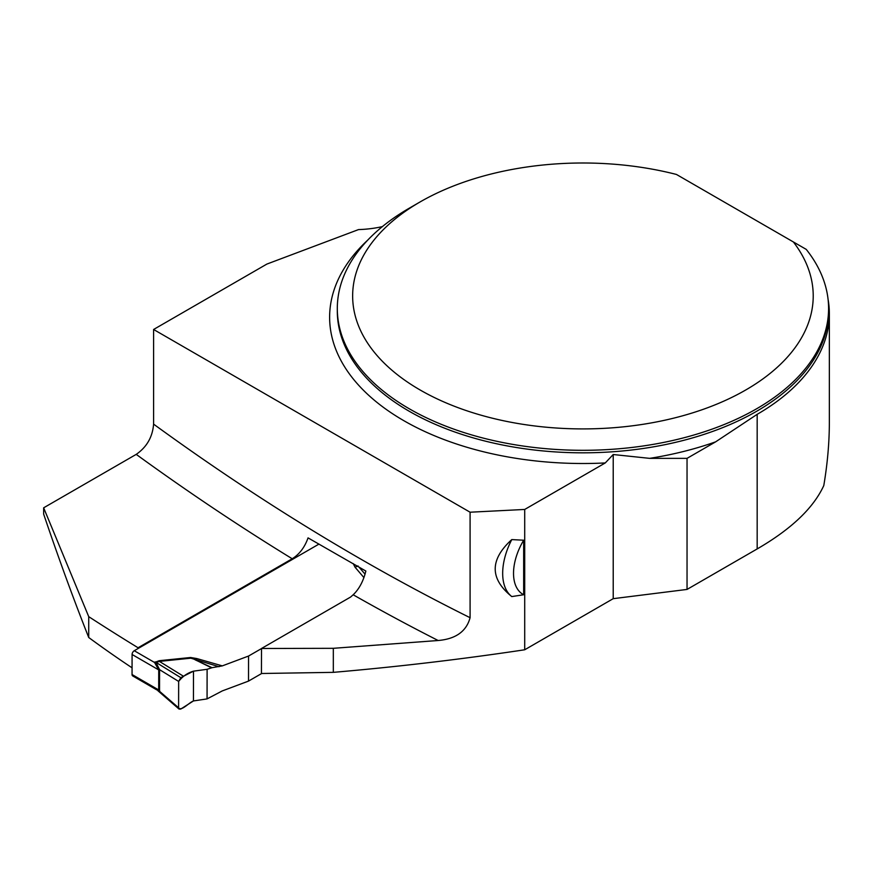 <?xml version="1.0" encoding="UTF-8"?>
<svg xmlns="http://www.w3.org/2000/svg" width="873" height="873" viewBox="0 0 873 873"><rect width="100%" height="100%" fill="white"/><g stroke="black" fill="none" stroke-linecap="round" stroke-linejoin="round"><path stroke-width="1.31" d="M613.217 598.671L613.217 454.527L605.262 462.941L524.706 509.45L524.706 649.774L613.217 598.671L687.04 589.428L687.04 458.358L715.631 441.847L757.175 414.326A246.404 142.266 0 0 0 829.35 313.723A246.404 142.266 0 0 0 828.04 299.09M687.04 589.428L757.175 548.931C791.254 529.169 813.461 508.042 823.796 485.552C827.484 463.618 829.339 442.524 829.35 422.259L829.35 313.723M793.382 241.963L806.226 249.372A245.64 141.819 180 0 1 828.586 308.485A245.64 141.819 180 0 1 582.946 450.304A245.64 141.819 180 0 1 337.305 308.485A245.64 141.819 180 0 1 409.241 208.211L420.099 201.936A230.286 132.958 0 0 0 401.438 377.791A230.286 132.958 0 0 0 701.456 409.95A230.286 132.958 0 0 0 793.382 241.963L676.466 174.458A230.286 132.958 0 0 0 420.099 201.936M613.217 454.527L649.643 458.358L687.04 458.358M524.706 649.774C461.402 659.29 397.608 666.819 333.322 672.352L261.431 673.498L261.507 648.486L350.619 597.034L353.172 594.775C359.087 589.166 363.321 581.254 365.863 571.051L308.049 537.877C304.742 547.273 299.461 554.235 292.215 558.764L138.065 647.766A2271.415 1311.41 60 0 1 88.73 616.654L88.73 637.508A1032.464 596.095 60 0 0 132.063 667.823M382.385 226.609A76.759 44.316 180 0 1 358.53 229.588L266.887 264.072L153.593 329.481L153.593 424.125C152.579 436.969 146.795 447.052 136.221 454.375L43.65 507.813L43.65 514.11C58.436 557.782 73.463 598.922 88.73 637.508M524.706 509.45L470.089 512.211L470.089 617.702C466.389 631.397 455.739 639.003 438.148 640.509L333.322 648.312L261.507 648.486M153.593 329.481L470.089 512.211M318.994 544.075L138.065 648.53L138.065 647.766M138.065 648.53L134.256 650.723A3.066 1.768 120.1 0 0 132.085 654.477L132.052 674.523A3.066 1.768 120.1 0 0 132.685 675.92L156.332 689.626L158.69 689.954L158.722 669.918L154.565 662.487A12.287 9.81 -160.3 0 0 156.038 662.585L159.573 669.678L178.649 681.431L178.605 707.796L159.541 691.274L156.332 689.626M43.65 507.813L88.73 616.654M511.774 539.59L523.669 540.212L523.669 594.753L511.774 596.575C489.698 578.69 489.698 559.702 511.774 539.59A53.733 31.024 -60 0 0 511.774 596.575M333.322 672.352L333.322 648.312M523.669 594.753A46.062 26.594 -60 0 1 523.669 540.212M134.256 650.723L154.565 662.487L159.159 660.708L190.609 657.5L196.818 658.558L195.334 659.912L212.074 667.692L222.309 665.881L248.543 656.049L248.51 681.104L261.682 673.498M248.51 681.104L222.266 690.925L207.065 698.902L193.446 700.943L180.776 709.051L179.085 709.094L157.958 690.783M261.507 648.574L248.543 656.049M363.932 577.599L355.049 567.21L353.238 563.609M355.049 567.21L358.05 565.977M212.074 667.692L207.108 669.296L193.49 671.162L183.472 676.237L159.388 661.396L156.038 662.585M219.047 666.721L190.838 658.187L159.388 661.396A12.287 1.768 -95.8 0 1 159.159 660.708M207.108 669.296L207.065 698.902M183.472 676.237L180.82 677.677L178.649 681.431M178.605 707.796L179.085 709.094M158.526 690.008A12.287 9.909 -151.6 0 1 159.541 691.274L159.573 669.678A12.287 2.739 163.4 0 0 158.559 669.656M155.078 661.887A12.287 7.093 -120 0 0 155.896 662.312L180.82 677.677M190.609 657.5L211.55 667.812M193.49 671.162L193.446 700.943C188.764 702.765 181.289 711.571 178.605 707.796L178.649 681.431C182.599 676.357 187.553 672.93 193.49 671.162L193.446 700.943M757.175 548.931L757.175 414.326M337.305 308.485L337.305 310.995A245.64 141.819 0 0 0 582.946 452.814A245.64 141.819 0 0 0 828.586 310.995L828.586 308.485M715.631 441.847A253.323 146.249 180 0 1 649.643 458.358M605.262 462.941A253.323 146.249 180 0 1 367.217 393.919A253.323 146.249 180 0 1 367.719 240.13M438.148 640.509A2271.415 1311.41 60 0 1 353.172 594.775M292.215 558.764A2271.415 1311.41 60 0 1 136.221 454.375M153.593 424.125A2246.851 1297.223 -120 0 0 470.089 617.702M196.818 658.558L222.309 665.881M159.715 670.562A12.287 7.104 -179.9 0 0 158.722 669.918L132.085 654.477M132.052 674.523L158.69 689.954A12.287 7.104 -179.9 0 1 159.683 690.608M358.967 567.046L365.056 574.172"/></g></svg>
